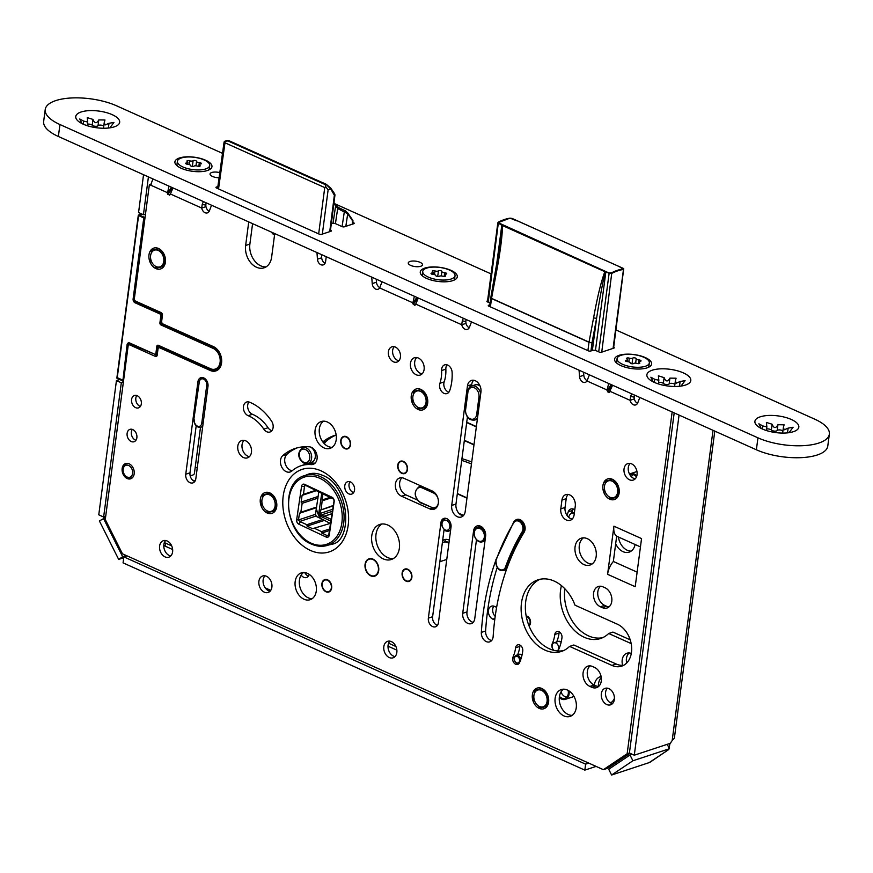 <?xml version="1.0" encoding="UTF-8"?>
<svg xmlns="http://www.w3.org/2000/svg" width="873" height="873" viewBox="0 0 873 873"><rect width="100%" height="100%" fill="white"/><g stroke="black" fill="none" stroke-linecap="round" stroke-linejoin="round"><path stroke-width="1.31" d="M608.699 383.487L607.051 389.991L587.005 380.988L588.38 377.398A10.858 6.209 -65.8 0 1 589.526 374.888M612.606 385.244L609.103 392.544L607.041 390.668L611.176 384.611M639.811 397.455L637.77 402.791A5.434 3.939 71.7 0 1 635.708 404.919A5.434 3.939 71.7 0 1 630.077 400.325L630.622 396.353A10.858 6.209 114.2 0 1 631.779 393.854M637.53 403.315A5.434 3.939 71.7 0 1 634.322 398.917L634.114 397.171L630.622 396.353M634.398 395.033L634.114 397.171M587.125 380.683A5.434 3.939 71.7 0 1 583.797 375.259L583.568 372.214M469.205 327.757A5.434 3.939 71.7 0 1 465.996 323.37L465.789 321.624L462.297 320.806L461.752 324.767L465.996 323.37M466.073 319.474L465.789 321.624M379.799 287.632A5.434 3.939 71.7 0 1 376.47 282.197L376.252 279.164M325.062 263.275A5.434 3.939 71.7 0 1 321.69 257.797L321.471 254.578M266.123 266.854A17.373 12.626 71.7 0 1 249.885 244.08L252.581 223.652M209.214 211.277A5.434 3.939 71.7 0 1 205.963 206.65L205.81 205.1L202.209 204.468L201.707 208.058L205.963 206.65M206.104 202.798L205.81 205.1M217.912 369.868A13.03 9.472 71.7 0 1 216.22 369.672M630.022 753.279L607.63 768.262L603.374 769.67L122.449 553.809L105.273 519.522L128.091 346.275A2.172 1.582 71.7 0 1 129.029 344.933A2.172 1.582 71.7 0 1 129.979 345.01L155.318 356.38A2.172 1.582 -108.3 0 0 156.267 356.457A2.172 1.582 -108.3 0 0 157.205 355.125L157.991 349.145A2.172 1.582 71.7 0 1 158.941 347.814A2.172 1.582 71.7 0 1 159.879 347.891L210.251 370.49A13.03 9.472 71.7 0 0 215.904 370.916A13.03 9.472 71.7 0 0 221.611 359.283A13.03 9.472 71.7 0 0 213.394 346.592L163.033 323.992A2.172 1.582 71.7 0 1 161.669 321.264L162.454 315.295A2.172 1.582 -108.3 0 0 161.09 312.578L135.741 301.196A2.172 1.582 71.7 0 1 134.377 298.479L149.381 184.563L150.996 185.294A10.858 6.209 -65.8 0 1 153.113 179.009M569.578 646.402L611.94 665.422A22.48 16.336 -108.3 0 0 621.696 666.154A22.48 16.336 -108.3 0 0 631.539 646.075A22.48 16.336 -108.3 0 0 617.364 624.195L575.001 605.175A37.681 27.379 -108.3 0 0 537.855 579.858A37.681 27.379 -108.3 0 0 523.669 624.217A37.681 27.379 -108.3 0 0 561.47 651.411A37.681 27.379 -108.3 0 0 569.578 646.402L573.823 644.994L616.196 664.015A22.48 16.336 -108.3 0 0 623.759 665.248M540.016 579.268A37.681 27.379 -108.3 0 0 527.914 622.809A37.681 27.379 -108.3 0 0 563.565 650.592M572.142 715.358A14.121 10.258 71.7 0 1 568.247 714.518A14.121 10.258 71.7 0 1 559.56 702.296A14.121 10.258 71.7 0 1 563.5 689.19M592.069 564.013A14.121 10.258 71.7 0 1 588.173 563.172A14.121 10.258 71.7 0 1 579.486 550.95A14.121 10.258 71.7 0 1 583.426 537.844M393.396 558.567A18.464 13.411 71.7 0 1 387.579 557.509A18.464 13.411 71.7 0 1 376.154 541.042A18.464 13.411 71.7 0 1 381.981 523.996M598.551 686.527A10.858 7.89 71.7 0 1 596.106 685.894L594.153 685.021A10.858 7.89 71.7 0 1 587.551 675.975A10.858 7.89 71.7 0 1 590.072 665.881M609.038 606.866A10.858 7.89 71.7 0 1 606.593 606.244L604.64 605.36A10.858 7.89 71.7 0 1 598.038 596.314A10.858 7.89 71.7 0 1 600.559 586.22M332.1 447.325A14.121 10.258 71.7 0 1 328.204 446.485A14.121 10.258 71.7 0 1 319.529 434.263A14.121 10.258 71.7 0 1 323.468 421.168M312.174 598.682A14.121 10.258 71.7 0 1 308.278 597.841A14.121 10.258 71.7 0 1 299.603 585.608A14.121 10.258 71.7 0 1 303.542 572.513M426.111 406.938L422.379 407.746M275.17 510.443L271.438 511.251M163.84 266.014L160.108 266.822M617.626 496.737L613.959 497.523M547.065 705.93L543.399 706.715M194.788 481.47A6.733 4.889 71.7 0 1 189.998 472.828L196.174 425.959M473.188 622.362A8.032 5.838 71.7 0 1 466.979 611.908L462.723 613.315L473.581 530.871A8.032 5.838 71.7 0 1 477.073 525.939A8.032 5.838 71.7 0 1 483.293 528.351A8.032 5.838 71.7 0 1 485.606 536.262L474.748 618.706A8.032 5.838 71.7 0 1 471.256 623.638A8.032 5.838 71.7 0 1 465.047 621.227A8.032 5.838 71.7 0 1 462.723 613.315M476.483 539.7L466.979 611.908M478.557 527.041A8.032 5.838 71.7 0 1 479.386 525.819M491.63 640.564A7.813 5.685 71.7 0 1 485.595 630.993A258.866 188.088 71.7 0 1 497.184 567.505M417.141 499.902L405.814 494.827A9.778 7.104 71.7 0 1 399.91 486.839A9.778 7.104 71.7 0 1 401.962 477.76M463.236 515.812A9.014 6.548 71.7 0 1 455.968 504.048L467.404 417.185M471.496 386.062L471.704 384.556A9.014 6.548 71.7 0 1 473.657 380.246M437.406 625.384A6.733 4.889 71.7 0 1 432.615 616.731L444.051 529.846M422.096 373.851A9.123 6.624 71.7 0 1 420.437 373.36A9.123 6.624 71.7 0 1 414.937 366.016A9.123 6.624 71.7 0 1 416.716 357.548M447.031 364.838A6.951 5.052 71.7 0 0 445.852 369.148A32.137 23.353 71.7 0 1 444.171 381.916L439.916 383.312A32.137 23.353 71.7 0 0 441.596 370.556A6.951 5.052 71.7 0 1 444.673 364.859A6.951 5.052 71.7 0 1 452.116 372.356A46.04 33.447 71.7 0 1 449.704 390.635A6.951 5.052 71.7 0 1 446.987 393.57A6.951 5.052 71.7 0 1 441.181 390.908A6.951 5.052 71.7 0 1 439.916 383.312M448.886 392.184A6.951 5.052 71.7 0 1 444.171 381.916M398.874 360.8A8.032 5.838 71.7 0 1 397.695 360.418A8.032 5.838 71.7 0 1 392.905 354.132A8.032 5.838 71.7 0 1 394.214 346.701M520.155 645.212A4.78 3.47 71.7 0 0 519.85 646.369A34.123 24.793 71.7 0 1 517.602 654.859M612.508 703.594A8.686 6.307 71.7 0 1 611.045 703.147A8.686 6.307 71.7 0 1 605.829 696.228A8.686 6.307 71.7 0 1 607.422 688.164M635.217 478.83A8.686 6.307 71.7 0 1 633.743 478.382A8.686 6.307 71.7 0 1 628.538 471.464A8.686 6.307 71.7 0 1 630.12 463.41M395 656.583A8.686 6.307 71.7 0 1 393.527 656.136A8.686 6.307 71.7 0 1 388.321 649.217A8.686 6.307 71.7 0 1 389.904 641.164M170.781 555.948A8.686 6.307 71.7 0 1 169.307 555.501A8.686 6.307 71.7 0 1 164.102 548.582A8.686 6.307 71.7 0 1 165.684 540.518M270.073 591.228A8.686 6.307 71.7 0 1 268.6 590.781A8.686 6.307 71.7 0 1 263.384 583.862A8.686 6.307 71.7 0 1 264.977 575.809M140.378 406.447A6.515 4.736 71.7 0 1 139.909 406.272A6.515 4.736 71.7 0 1 136.777 395.545M135.915 440.298A6.515 4.736 71.7 0 1 135.457 440.123A6.515 4.736 71.7 0 1 132.314 429.396M568.116 494.445A8.905 6.471 71.7 0 0 566.206 498.679L565.049 507.442L560.793 508.85L561.95 500.087A8.905 6.471 71.7 0 1 565.824 494.62A8.905 6.471 71.7 0 1 572.71 497.294A8.905 6.471 71.7 0 1 575.274 506.067L574.118 514.83A8.905 6.471 71.7 0 1 570.255 520.297A8.905 6.471 71.7 0 1 563.358 517.624A8.905 6.471 71.7 0 1 560.793 508.85M572.208 519.075A8.905 6.471 71.7 0 1 565.049 507.442M292.171 470.754A9.123 6.624 71.7 0 1 285.242 463.792A9.123 6.624 71.7 0 1 286.999 454.244A65.464 47.557 71.7 0 1 297.322 447.827M286.999 454.244L282.743 455.641A9.123 6.624 71.7 0 0 281.543 466.651A9.123 6.624 71.7 0 0 290.196 471.966A9.123 6.624 71.7 0 0 291.931 470.962A47.218 34.309 71.7 0 1 300.901 465.789L305.146 464.381A47.218 34.309 71.7 0 1 315.055 463.181M353.587 492.656A6.515 4.736 71.7 0 1 353.129 492.47A6.515 4.736 71.7 0 1 349.986 481.754M249.449 456.644A9.123 6.624 71.7 0 1 247.779 456.153A9.123 6.624 71.7 0 1 242.29 448.809A9.123 6.624 71.7 0 1 244.058 440.341M271.874 430.662A7.279 5.282 71.7 0 1 268.066 427.737A36.164 26.277 71.7 0 0 252.428 414.282A7.279 5.282 71.7 0 1 247.997 408.782A7.279 5.282 71.7 0 1 248.958 401.984M305.681 475.272A36.917 26.823 71.7 0 1 308.376 474.159C312.632 472.719 317.346 473.111 322.519 475.338C350.051 484.831 353.129 542.002 331.522 544.283A36.917 26.823 71.7 0 1 328.695 544.981M637.126 572.142L613.348 561.47A15.201 8.697 114.2 0 0 607.586 574.314L613.926 526.19A15.201 8.697 114.2 0 0 616.665 536.229L613.348 561.47M640.455 546.902L616.665 536.229M607.051 389.991L607.041 390.668M610.074 391.126L609.103 392.544L609.856 391.933M672.155 411.969L627.152 753.759L603.374 769.67M169.035 186.156L167.387 193.326L171.523 187.269M170.41 193.784L169.438 195.203L167.387 193.326M169.438 195.203L170.191 194.592L169.438 195.203M172.941 187.913L170.191 194.592M211.528 205.231L209.465 210.731A5.434 3.939 71.7 0 1 207.392 212.892A5.434 3.939 71.7 0 1 201.707 208.058L170.355 193.981M274.733 233.593L271.634 257.153A17.373 12.626 71.7 0 1 264.083 267.815A17.373 12.626 71.7 0 1 250.638 262.609A17.373 12.626 71.7 0 1 245.64 245.488L248.74 221.928M326.24 256.717L325.596 261.551A5.434 3.939 71.7 0 1 323.239 264.89A5.434 3.939 71.7 0 1 317.445 259.194L316.975 252.559M382.21 281.837A10.858 6.209 -65.8 0 0 381.054 284.336L379.679 287.937A5.434 3.939 71.7 0 1 378.02 289.258A5.434 3.939 71.7 0 1 372.225 283.605L371.745 277.134M414.369 296.274L412.722 303.444L416.858 297.387M415.755 303.902L414.784 305.321L412.722 303.444M414.784 305.321L415.537 304.71L414.784 305.321M418.287 298.031L415.537 304.71M471.485 321.908L469.445 327.244A5.434 3.939 71.7 0 1 467.382 329.372A5.434 3.939 71.7 0 1 461.752 324.767L415.701 304.099M587.005 380.988A5.434 3.939 71.7 0 1 585.346 382.319A5.434 3.939 71.7 0 1 579.541 376.656L579.061 370.196M563.991 715.925A14.121 10.258 71.7 0 1 555.097 702.187A14.121 10.258 71.7 0 1 561.274 689.572A14.121 10.258 71.7 0 1 567.406 690.03A14.121 10.258 71.7 0 1 576.3 703.769A14.121 10.258 71.7 0 1 570.124 716.384A14.121 10.258 71.7 0 1 563.991 715.925M583.917 564.569A14.121 10.258 71.7 0 1 575.023 550.83A14.121 10.258 71.7 0 1 581.2 538.226A14.121 10.258 71.7 0 1 587.322 538.685A14.121 10.258 71.7 0 1 596.226 552.423A14.121 10.258 71.7 0 1 590.05 565.038A14.121 10.258 71.7 0 1 583.917 564.569M383.334 558.906A18.464 13.411 71.7 0 1 371.702 540.944A18.464 13.411 71.7 0 1 379.777 524.455A18.464 13.411 71.7 0 1 387.787 525.055A18.464 13.411 71.7 0 1 399.43 543.017A18.464 13.411 71.7 0 1 391.344 559.506A18.464 13.411 71.7 0 1 383.334 558.906M589.908 686.429A10.858 7.89 71.7 0 1 583.055 675.855A10.858 7.89 71.7 0 1 587.813 666.154A10.858 7.89 71.7 0 1 592.527 666.514L594.469 667.387A10.858 7.89 71.7 0 1 601.322 677.95A10.858 7.89 71.7 0 1 596.565 687.651A10.858 7.89 71.7 0 1 591.85 687.302L589.908 686.429L594.153 685.021M600.395 606.768A10.858 7.89 71.7 0 1 593.542 596.194A10.858 7.89 71.7 0 1 598.3 586.503A10.858 7.89 71.7 0 1 603.014 586.852L604.956 587.725A10.858 7.89 71.7 0 1 611.809 598.3A10.858 7.89 71.7 0 1 607.051 608.001A10.858 7.89 71.7 0 1 602.337 607.641L600.395 606.768L604.64 605.36M323.959 447.893A14.121 10.258 71.7 0 1 315.055 434.154A14.121 10.258 71.7 0 1 321.231 421.539A14.121 10.258 71.7 0 1 327.364 422.008A14.121 10.258 71.7 0 1 336.258 435.747A14.121 10.258 71.7 0 1 330.081 448.351A14.121 10.258 71.7 0 1 323.959 447.893M304.033 599.238A14.121 10.258 71.7 0 1 295.129 585.499A14.121 10.258 71.7 0 1 301.305 572.895A14.121 10.258 71.7 0 1 307.438 573.354A14.121 10.258 71.7 0 1 316.332 587.092A14.121 10.258 71.7 0 1 310.155 599.696A14.121 10.258 71.7 0 1 304.033 599.238M197.92 381.828A6.733 4.889 71.7 0 1 200.845 377.693A6.733 4.889 71.7 0 1 206.05 379.722A6.733 4.889 71.7 0 1 207.992 386.346L195.825 478.753A6.733 4.889 71.7 0 1 192.9 482.889A6.733 4.889 71.7 0 1 187.695 480.87A6.733 4.889 71.7 0 1 185.753 474.235L197.92 381.828L198.826 381.523M406.207 581.2A6.515 4.736 71.7 0 1 402.104 574.86A6.515 4.736 71.7 0 1 404.952 569.032A6.515 4.736 71.7 0 1 407.778 569.251A6.515 4.736 71.7 0 1 411.892 575.591A6.515 4.736 71.7 0 1 409.044 581.407A6.515 4.736 71.7 0 1 406.207 581.2M370.785 575.842A9.123 6.624 71.7 0 1 365.034 566.959A9.123 6.624 71.7 0 1 369.017 558.818A9.123 6.624 71.7 0 1 372.978 559.113A9.123 6.624 71.7 0 1 378.729 567.996A9.123 6.624 71.7 0 1 374.735 576.136A9.123 6.624 71.7 0 1 370.785 575.842M326.011 591.785A6.515 4.736 71.7 0 1 321.897 585.434A6.515 4.736 71.7 0 1 324.745 579.617A6.515 4.736 71.7 0 1 327.582 579.836A6.515 4.736 71.7 0 1 331.685 586.176A6.515 4.736 71.7 0 1 328.837 591.992A6.515 4.736 71.7 0 1 326.011 591.785M344.857 448.624A6.515 4.736 71.7 0 1 340.743 442.284A6.515 4.736 71.7 0 1 343.602 436.467A6.515 4.736 71.7 0 1 346.428 436.675A6.515 4.736 71.7 0 1 350.531 443.015A6.515 4.736 71.7 0 1 347.683 448.842A6.515 4.736 71.7 0 1 344.857 448.624M129.139 463.792A8.032 5.838 71.7 0 1 134.202 471.616A8.032 5.838 71.7 0 1 130.688 478.797A8.032 5.838 71.7 0 1 127.196 478.535A8.032 5.838 71.7 0 1 122.133 470.711A8.032 5.838 71.7 0 1 125.647 463.53A8.032 5.838 71.7 0 1 129.139 463.792M514.994 520.592A7.813 5.685 71.7 0 1 516.761 519.457A7.813 5.685 71.7 0 1 523.735 523.156A7.813 5.685 71.7 0 1 524.116 532.279A243.229 176.728 71.7 0 0 493.158 636.493A7.813 5.685 71.7 0 1 489.698 641.862A7.813 5.685 71.7 0 1 481.339 632.401A258.866 188.088 71.7 0 1 495.591 560.979M401.569 496.224A9.778 7.104 71.7 0 1 395.404 486.708A9.778 7.104 71.7 0 1 399.681 477.978A9.778 7.104 71.7 0 1 403.926 478.306L432.2 490.986A9.778 7.104 71.7 0 1 438.355 500.502A9.778 7.104 71.7 0 1 434.077 509.232A9.778 7.104 71.7 0 1 429.832 508.915L401.569 496.224L405.814 494.827M480.936 392.01L465.2 511.502A9.014 6.548 71.7 0 1 461.282 517.034A9.014 6.548 71.7 0 1 454.32 514.328A9.014 6.548 71.7 0 1 451.712 505.445L467.448 385.964A9.014 6.548 71.7 0 1 471.365 380.432A9.014 6.548 71.7 0 1 478.339 383.138A9.014 6.548 71.7 0 1 480.936 392.01M440.952 522.545A6.733 4.889 71.7 0 1 443.877 518.42A6.733 4.889 71.7 0 1 449.082 520.439A6.733 4.889 71.7 0 1 451.025 527.074L438.442 622.656A6.733 4.889 71.7 0 1 435.507 626.792A6.733 4.889 71.7 0 1 430.302 624.773A6.733 4.889 71.7 0 1 428.359 618.139L440.952 522.545L441.727 522.294M418.385 358.039A9.123 6.624 71.7 0 1 424.136 366.911A9.123 6.624 71.7 0 1 420.142 375.063A9.123 6.624 71.7 0 1 416.181 374.757A9.123 6.624 71.7 0 1 410.43 365.885A9.123 6.624 71.7 0 1 414.424 357.734A9.123 6.624 71.7 0 1 418.385 358.039M395.393 347.083A8.032 5.838 71.7 0 1 400.456 354.907A8.032 5.838 71.7 0 1 396.942 362.077A8.032 5.838 71.7 0 1 393.45 361.815A8.032 5.838 71.7 0 1 388.387 354.001A8.032 5.838 71.7 0 1 391.901 346.821A8.032 5.838 71.7 0 1 395.393 347.083M515.605 647.777A34.123 24.793 71.7 0 1 513.029 656.976A4.78 3.47 71.7 0 0 513.63 662.389A4.78 3.47 71.7 0 0 517.744 664.408A4.78 3.47 71.7 0 0 519.468 662.771A43.672 31.734 71.7 0 0 522.752 650.985A4.78 3.47 71.7 0 0 521.377 646.271A4.78 3.47 71.7 0 0 517.678 644.841A4.78 3.47 71.7 0 0 515.605 647.777L519.85 646.369M132.783 429.581A6.515 4.736 71.7 0 1 136.886 435.922A6.515 4.736 71.7 0 1 134.038 441.738A6.515 4.736 71.7 0 1 131.201 441.52A6.515 4.736 71.7 0 1 127.098 435.18A6.515 4.736 71.7 0 1 129.946 429.363A6.515 4.736 71.7 0 1 132.783 429.581M137.236 395.72A6.515 4.736 71.7 0 1 141.339 402.06A6.515 4.736 71.7 0 1 138.491 407.887A6.515 4.736 71.7 0 1 135.664 407.669A6.515 4.736 71.7 0 1 131.561 401.329A6.515 4.736 71.7 0 1 134.409 395.513A6.515 4.736 71.7 0 1 137.236 395.72M266.451 576.256A8.686 6.307 71.7 0 1 271.918 584.714A8.686 6.307 71.7 0 1 268.12 592.472A8.686 6.307 71.7 0 1 264.344 592.189A8.686 6.307 71.7 0 1 258.877 583.731A8.686 6.307 71.7 0 1 262.675 575.973A8.686 6.307 71.7 0 1 266.451 576.256M167.158 540.965A8.686 6.307 71.7 0 1 172.636 549.423A8.686 6.307 71.7 0 1 168.827 557.181A8.686 6.307 71.7 0 1 165.062 556.898A8.686 6.307 71.7 0 1 159.584 548.44A8.686 6.307 71.7 0 1 163.382 540.682A8.686 6.307 71.7 0 1 167.158 540.965M391.377 641.611A8.686 6.307 71.7 0 1 396.855 650.069A8.686 6.307 71.7 0 1 393.046 657.827A8.686 6.307 71.7 0 1 389.282 657.544A8.686 6.307 71.7 0 1 383.804 649.086A8.686 6.307 71.7 0 1 387.601 641.328A8.686 6.307 71.7 0 1 391.377 641.611M631.594 463.858A8.686 6.307 71.7 0 1 637.072 472.315A8.686 6.307 71.7 0 1 633.263 480.074A8.686 6.307 71.7 0 1 629.498 479.79A8.686 6.307 71.7 0 1 624.02 471.333A8.686 6.307 71.7 0 1 627.818 463.574A8.686 6.307 71.7 0 1 631.594 463.858M608.885 688.622A8.686 6.307 71.7 0 1 614.363 697.069A8.686 6.307 71.7 0 1 610.565 704.827A8.686 6.307 71.7 0 1 606.79 704.544A8.686 6.307 71.7 0 1 601.311 696.097A8.686 6.307 71.7 0 1 605.12 688.339A8.686 6.307 71.7 0 1 608.885 688.622M300.901 465.789A47.218 34.309 71.7 0 1 311.126 464.6A9.123 6.624 71.7 0 0 313.101 464.381A9.123 6.624 71.7 0 0 316.899 454.953A9.123 6.624 71.7 0 0 309.369 446.823A65.464 47.557 71.7 0 0 295.172 448.46A65.464 47.557 71.7 0 0 282.743 455.641M350.444 481.929A6.515 4.736 71.7 0 1 354.558 488.269A6.515 4.736 71.7 0 1 351.699 494.085A6.515 4.736 71.7 0 1 348.873 493.878A6.515 4.736 71.7 0 1 344.77 487.538A6.515 4.736 71.7 0 1 347.618 481.721A6.515 4.736 71.7 0 1 350.444 481.929M612.355 479.266A10.858 7.89 71.7 0 1 619.175 492.863A10.858 7.89 71.7 0 1 609.736 499.181A10.858 7.89 71.7 0 1 602.927 485.574A10.858 7.89 71.7 0 1 612.355 479.266M541.795 688.459A10.858 7.89 71.7 0 1 548.615 702.056A10.858 7.89 71.7 0 1 539.176 708.374A10.858 7.89 71.7 0 1 532.366 694.766A10.858 7.89 71.7 0 1 541.795 688.459M420.797 389.38A10.967 7.966 71.7 0 1 427.672 403.119A10.967 7.966 71.7 0 1 418.145 409.492A10.967 7.966 71.7 0 1 411.27 395.753A10.967 7.966 71.7 0 1 420.797 389.38M269.844 492.896A10.967 7.966 71.7 0 1 276.73 506.635A10.967 7.966 71.7 0 1 267.203 513.008A10.967 7.966 71.7 0 1 260.318 499.269A10.967 7.966 71.7 0 1 269.844 492.896M158.515 248.467A10.967 7.966 71.7 0 1 165.401 262.206A10.967 7.966 71.7 0 1 155.863 268.578A10.967 7.966 71.7 0 1 148.988 254.84A10.967 7.966 71.7 0 1 158.515 248.467M245.728 440.832A9.123 6.624 71.7 0 1 251.479 449.715A9.123 6.624 71.7 0 1 247.485 457.856A9.123 6.624 71.7 0 1 243.523 457.561A9.123 6.624 71.7 0 1 237.772 448.678A9.123 6.624 71.7 0 1 241.766 440.538A9.123 6.624 71.7 0 1 245.728 440.832M248.183 415.69A7.279 5.282 71.7 0 1 243.436 408.64A7.279 5.282 71.7 0 1 246.612 402.038A7.279 5.282 71.7 0 1 249.613 402.202A50.71 36.841 71.7 0 1 271.536 421.07A7.279 5.282 71.7 0 1 269.953 432.015A7.279 5.282 71.7 0 1 263.821 429.145A36.164 26.277 71.7 0 0 248.183 415.69L252.428 414.282M403.402 461.402A6.515 4.736 71.7 0 1 407.505 467.742A6.515 4.736 71.7 0 1 404.657 473.559A6.515 4.736 71.7 0 1 401.82 473.352A6.515 4.736 71.7 0 1 397.717 467.011A6.515 4.736 71.7 0 1 400.565 461.195A6.515 4.736 71.7 0 1 403.402 461.402M613.926 526.19L641.546 538.586L635.206 586.711L607.586 574.314M610.02 391.322L630.077 400.325L634.322 398.917M679.063 415.079L634.289 755.2L629.411 753.006L627.152 753.759M151.236 183.952L149.381 184.563M203.485 201.619A10.858 6.209 114.2 0 0 202.209 204.468M463.443 318.296A10.858 6.209 114.2 0 0 462.297 320.806M605.295 483.566L604.913 481.198L612.464 479.408L618.728 487.396L617.44 497.163L609.889 498.952L609.027 496.77M605.404 492.317L603.625 490.964L604.454 488.858M614.014 497.588L609.889 498.952M604.782 490.582L603.625 490.964M534.734 692.747L534.352 690.379L541.904 688.601L548.168 696.578L546.88 706.355L539.328 708.145L538.466 705.951M534.843 701.51L533.065 700.157L533.894 698.051M543.453 706.781L539.328 708.145M534.221 699.775L533.065 700.157M413.78 393.658L413.409 391.388L420.961 389.598L427.224 397.586L425.937 407.364L418.385 409.142L417.578 407.058M413.769 402.409L412.121 401.165L412.896 399.212M422.434 407.811L418.385 409.142M413.213 400.805L412.121 401.165M262.838 497.163L262.467 494.893L270.019 493.103L276.272 501.091L274.984 510.869L267.444 512.658L266.625 510.563M262.817 505.914L261.18 504.67L261.955 502.717M271.492 511.316L267.444 512.658M262.26 504.31L261.18 504.67M151.498 252.733L151.127 250.464L158.679 248.674L164.942 256.662L163.655 266.44L156.103 268.229L155.296 266.134M151.487 261.485L149.85 260.241L150.614 258.288M160.152 266.887L156.103 268.229M150.931 259.881L149.85 260.241M370.829 575.438A8.686 6.307 -108.3 0 0 374.604 575.722A8.686 6.307 -108.3 0 0 378.402 567.963A8.686 6.307 -108.3 0 0 372.935 559.506A8.686 6.307 -108.3 0 0 369.159 559.222A8.686 6.307 -108.3 0 0 365.351 566.981A8.686 6.307 -108.3 0 0 370.829 575.438M406.261 580.796A6.078 4.42 -108.3 0 0 408.902 580.992A6.078 4.42 -108.3 0 0 411.565 575.569A6.078 4.42 -108.3 0 0 407.735 569.643A6.078 4.42 -108.3 0 0 405.094 569.447A6.078 4.42 -108.3 0 0 402.431 574.881A6.078 4.42 -108.3 0 0 406.261 580.796M326.055 591.414A6.078 4.42 -108.3 0 0 328.695 591.61A6.078 4.42 -108.3 0 0 331.358 586.176A6.078 4.42 -108.3 0 0 327.528 580.261A6.078 4.42 -108.3 0 0 324.887 580.054A6.078 4.42 -108.3 0 0 322.224 585.488A6.078 4.42 -108.3 0 0 326.055 591.414M344.9 448.231A6.078 4.42 -108.3 0 0 347.541 448.427A6.078 4.42 -108.3 0 0 350.204 442.993A6.078 4.42 -108.3 0 0 346.374 437.078A6.078 4.42 -108.3 0 0 343.733 436.871A6.078 4.42 -108.3 0 0 341.07 442.305A6.078 4.42 -108.3 0 0 344.9 448.231M448.875 543.388A8.686 6.307 -108.3 0 0 447.358 542.471A8.686 6.307 -108.3 0 0 443.593 542.188L442.371 542.591M407.156 469.423A6.078 4.42 71.7 0 1 404.515 473.155A6.078 4.42 71.7 0 1 399.812 471.322A6.078 4.42 71.7 0 1 398.066 465.331A6.078 4.42 71.7 0 1 400.707 461.599A6.078 4.42 71.7 0 1 405.41 463.432A6.078 4.42 71.7 0 1 407.156 469.423M420.535 391.377A8.795 6.395 71.7 0 1 426.079 399.932A8.795 6.395 71.7 0 1 422.226 407.789A8.795 6.395 71.7 0 1 418.407 407.505A8.795 6.395 71.7 0 1 412.864 398.939A8.795 6.395 71.7 0 1 416.716 391.082A8.795 6.395 71.7 0 1 420.535 391.377M416.716 391.082L420.961 389.685A8.795 6.395 71.7 0 1 421.048 389.664M609.987 497.283A8.795 6.395 -108.3 0 0 613.806 497.577A8.795 6.395 -108.3 0 0 617.658 489.72A8.795 6.395 -108.3 0 0 612.104 481.154A8.795 6.395 -108.3 0 0 608.285 480.87A8.795 6.395 -108.3 0 0 604.443 488.727A8.795 6.395 -108.3 0 0 609.987 497.283M612.551 479.463A8.795 6.395 -108.3 0 0 612.54 479.463L608.285 480.87M629.509 474.094A8.686 6.307 71.7 0 1 630.426 473.679A8.686 6.307 71.7 0 1 634.202 473.963A8.686 6.307 -108.3 0 1 636.81 475.905M630.044 475.021A7.606 5.522 71.7 0 1 634.071 474.956A7.606 5.522 71.7 0 1 636.504 476.822M539.427 706.475A8.795 6.395 -108.3 0 0 543.246 706.759A8.795 6.395 -108.3 0 0 547.098 698.913A8.795 6.395 -108.3 0 0 541.544 690.347A8.795 6.395 -108.3 0 0 537.724 690.063A8.795 6.395 -108.3 0 0 533.883 697.92A8.795 6.395 -108.3 0 0 539.427 706.475M541.991 688.655A8.795 6.395 -108.3 0 0 541.98 688.655L537.724 690.063M569.021 690.925A8.686 6.307 -108.3 0 1 565.311 699.36A8.686 6.307 -108.3 0 1 561.546 699.077A8.686 6.307 71.7 0 1 559.309 697.538M568.116 690.379A7.606 5.522 71.7 0 1 561.677 698.084A7.606 5.522 71.7 0 1 559.44 696.447M267.465 511.011A8.795 6.395 -108.3 0 0 271.285 511.305A8.795 6.395 -108.3 0 0 275.137 503.448A8.795 6.395 -108.3 0 0 269.582 494.882A8.795 6.395 -108.3 0 0 265.763 494.598A8.795 6.395 -108.3 0 0 261.922 502.455A8.795 6.395 -108.3 0 0 267.465 511.011M270.095 493.169A8.795 6.395 -108.3 0 0 270.019 493.19L265.763 494.598M156.125 266.581A8.795 6.395 -108.3 0 0 159.945 266.865A8.795 6.395 -108.3 0 0 163.797 259.019A8.795 6.395 -108.3 0 0 158.253 250.453A8.795 6.395 -108.3 0 0 154.434 250.169A8.795 6.395 -108.3 0 0 150.582 258.026A8.795 6.395 -108.3 0 0 156.125 266.581M158.766 248.74A8.795 6.395 -108.3 0 0 158.69 248.761L154.434 250.169M45.221 109.518L43.65 121.467A43.432 16.511 7.5 0 0 58.371 136.483L756.378 449.781A43.432 16.511 7.5 0 0 801.578 457.627A43.432 16.511 7.5 0 0 827.779 446.092L829.35 434.143A43.432 16.511 -172.5 0 1 803.149 445.677A43.432 16.511 -172.5 0 1 757.95 437.831L59.942 124.533A43.432 16.511 -172.5 0 1 45.221 109.518A43.432 16.511 -172.5 0 1 71.422 97.972A43.432 16.511 -172.5 0 1 116.622 105.829L222.506 153.353M104.083 128.255A3.099 1.179 -172.5 0 1 103.592 127.48L104.225 122.624L105.109 124.97L108.994 123.289L108.361 128.036M103.767 126.127A3.099 1.179 7.5 0 0 100.69 125.112A3.099 1.179 7.5 0 0 98.027 125.701A3.099 1.179 -172.5 0 1 95.255 126.279A3.099 1.179 -172.5 0 1 92.2 125.199A3.099 1.179 7.5 0 0 87.42 124.184M783.245 433.084A3.099 1.179 -172.5 0 1 782.743 432.31L783.387 427.464L784.26 429.8L788.144 428.119L787.522 432.866M782.917 430.956A3.099 1.179 7.5 0 0 779.851 429.942A3.099 1.179 7.5 0 0 777.177 430.531A3.099 1.179 -172.5 0 1 774.406 431.109A3.099 1.179 -172.5 0 1 771.35 430.029A3.099 1.179 7.5 0 0 766.581 429.014M675.222 386.477A3.099 1.179 -172.5 0 1 674.72 385.713L675.364 380.857L676.248 383.192L680.122 381.512L679.5 386.259M674.905 384.349A3.099 1.179 7.5 0 0 671.828 383.334A3.099 1.179 7.5 0 0 669.155 383.924A3.099 1.179 -172.5 0 1 666.394 384.502A3.099 1.179 -172.5 0 1 663.338 383.422A3.099 1.179 7.5 0 0 658.558 382.407M829.35 434.143A43.432 16.511 -172.5 0 0 814.629 419.116L615.967 329.95M491.106 273.915L334.861 203.78M217.857 186.571L216.351 187.062A1.735 0.666 7.5 0 0 215.926 187.422A1.735 0.666 7.5 0 0 216.515 188.022L319.202 234.117A1.735 0.666 7.5 0 0 321.635 234.324L330.987 231.236A1.735 0.666 7.5 0 0 331.413 230.876A1.735 0.666 7.5 0 0 330.823 230.276L330.496 230.134M331.314 223.663L332.024 223.423A2.608 0.993 7.5 0 1 335.679 223.739L342.009 226.587A1.735 0.666 7.5 0 0 344.442 226.794L353.794 223.706A1.735 0.666 7.5 0 0 354.22 223.346A1.735 0.666 7.5 0 0 353.63 222.746L353.194 222.55M487.56 300.858L487.287 300.945A1.735 0.666 7.5 0 0 486.861 301.305A1.735 0.666 7.5 0 0 487.45 301.905L490.08 303.084M489.851 304.852L488.705 305.223A1.735 0.666 7.5 0 0 488.28 305.583A1.735 0.666 7.5 0 0 488.869 306.183L588.304 350.815A1.735 0.666 7.5 0 0 590.737 351.022L592.581 350.411A2.608 0.993 7.5 0 1 596.226 350.728L599.074 352.005A1.735 0.666 7.5 0 0 601.508 352.212L613.839 348.141A1.735 0.666 7.5 0 0 614.254 347.792A1.735 0.666 7.5 0 0 613.697 347.203M83.251 124.184A22.152 8.424 7.5 0 0 117.277 125.483A22.152 8.424 7.5 0 0 112.159 114.647A22.152 8.424 7.5 0 0 85.052 111.057A22.152 8.424 7.5 0 0 77.239 120.212A22.152 8.424 7.5 0 0 83.251 124.184L83.644 121.107L87.704 122.034L87.245 117.615L92.964 119.405C94.71 123.628 96.652 123.791 98.791 119.907L98.027 125.701M762.413 429.014A22.152 8.424 7.5 0 0 796.427 430.313A22.152 8.424 7.5 0 0 791.32 419.476A22.152 8.424 7.5 0 0 764.202 415.886A22.152 8.424 7.5 0 0 756.389 425.042A22.152 8.424 7.5 0 0 762.413 429.014L762.795 425.937L766.865 426.864L766.396 422.445L772.114 424.234C773.86 428.457 775.802 428.621 777.941 424.736L777.177 430.531M219.09 177.765A7.17 2.728 -172.5 0 1 212.477 176.444A7.17 2.728 -172.5 0 1 210.044 174.196A7.17 2.728 -172.5 0 1 219.8 172.647M420.055 262.326A7.17 2.728 -172.5 0 1 422.434 265.021A7.17 2.728 -172.5 0 1 417.894 266.723A7.17 2.728 -172.5 0 1 410.703 265.414A7.17 2.728 -172.5 0 1 408.269 263.166A7.17 2.728 -172.5 0 1 412.329 261.049A7.17 2.728 -172.5 0 1 420.055 262.326M205.624 160.228A18.682 7.104 -172.5 0 1 209.935 169.373A18.682 7.104 -172.5 0 1 181.246 168.282A18.682 7.104 -172.5 0 1 176.171 164.932A18.682 7.104 -172.5 0 1 182.763 157.205A18.682 7.104 -172.5 0 1 205.624 160.228M450.959 270.346A18.682 7.104 -172.5 0 1 455.28 279.491A18.682 7.104 -172.5 0 1 426.591 278.4A18.682 7.104 -172.5 0 1 421.517 275.05A18.682 7.104 -172.5 0 1 428.097 267.324A18.682 7.104 -172.5 0 1 450.959 270.346M645.289 357.57A18.682 7.104 -172.5 0 1 649.599 366.715A18.682 7.104 -172.5 0 1 620.91 365.612A18.682 7.104 -172.5 0 1 615.836 362.262A18.682 7.104 -172.5 0 1 622.427 354.547A18.682 7.104 -172.5 0 1 645.289 357.57M654.39 382.407A22.152 8.424 7.5 0 0 688.415 383.705A22.152 8.424 7.5 0 0 683.297 372.869A22.152 8.424 7.5 0 0 656.18 369.279A22.152 8.424 7.5 0 0 648.377 378.435A22.152 8.424 7.5 0 0 654.39 382.407M114.658 126.727L113.959 126.956M108.994 123.289L113.948 122.427L109.889 127.851M98.791 119.907L104.956 119.994L104.225 122.624M83.644 121.107L79.727 118.979L82.029 123.606M793.808 431.557L793.11 431.786M788.144 428.119L793.11 427.257L789.039 432.681M777.941 424.736L784.107 424.824L783.387 427.464M762.795 425.937L758.877 423.809L761.191 428.436M685.796 384.949L685.098 385.179M680.122 381.512L685.087 380.65L681.027 386.073M653.168 381.828L650.865 377.201L654.772 379.329L658.842 380.257L658.384 375.837L664.102 377.627C665.848 381.85 667.79 382.014 669.918 378.129L676.095 378.216L675.364 380.857M326.382 184.378L227.264 140.4L326.251 184.268L330.616 188.033A0.873 0.666 -34.4 0 1 330.769 189.005L325.989 184.258L330.834 188.219L334.534 193.631A0.873 0.666 -34.4 0 0 334.315 193.446M353.019 223.957L352.867 220.4L347.781 212.979A0.873 0.666 -34.4 0 0 347.563 212.794L345.392 210.884L338.757 207.698L335.494 204.839A0.873 0.666 -34.4 0 1 335.712 205.024L333.999 202.525M352.343 221.415L352.43 224.154M322.344 234.084L328.117 189.877L325.913 186.931L324.734 187.575L224.983 142.801L224.426 141.382L227.264 140.4M217.584 188.503L224.099 141.939L228.824 140.64L325.989 184.258L325.116 184.541L325.913 186.931M334.01 194.646L330.769 189.005L328.117 189.877M335.418 223.63L337.698 208.527L335.647 205.799A0.873 0.666 -34.4 0 0 335.723 205.035L338.757 207.698M352.648 220.214A0.873 0.666 -34.4 0 1 352.801 221.175L347.716 213.754L337.698 208.527L338.637 207.588L345.392 210.884M271.536 232.163A7.17 5.205 -108.3 0 0 274.537 235.066M296.656 519.773L301.578 486.294A3.47 2.521 71.7 0 1 304.633 484.351L332.046 497.272A3.47 2.521 71.7 0 1 334.163 501.659L329.252 535.138A3.47 2.521 71.7 0 1 326.196 537.081L298.784 524.16A3.47 2.521 71.7 0 1 296.656 519.773L298.479 519.948L299.461 513.291L300.836 512.287L302.156 503.328L301.109 502.084L302.091 495.362L303.466 494.369L304.557 485.857L305.31 485.257L333.639 499.149L334.043 500.927L328.761 534.756L327.222 535.618L321.766 533.043L321.537 531.635L314.204 528.176L312.599 528.722L307.089 526.124L306.86 524.717L299.679 521.465L298.479 519.948L315.48 514.328L318.765 491.99M303.018 494.467L315.426 490.419M300.388 512.386L316.703 507.049M302.156 503.328L318.023 498.09M305.746 485.464L304.557 485.857L305.31 485.257L304.633 484.351M330.441 525.502L330.3 526.092M333.071 507.584L332.929 508.173M327.866 535.64L328.477 535.193M330.769 523.265L314.171 528.198M315.48 514.328L316.364 516.467L322.726 519.468L306.86 524.717M321.537 531.635L329.787 528.907M329.579 523.091L322.726 519.468M304.426 463.148A8.25 5.991 -108.3 0 0 308.005 463.421L311.683 462.199A8.25 5.991 -108.3 0 0 315.328 455.204A8.25 5.991 -108.3 0 0 310.679 447.096M331.063 521.257L320.446 516.259A2.608 1.899 71.7 0 1 318.841 512.964L321.777 493.027M333.322 505.86L320.5 510.083L321.209 509.461L322.923 493.561M332.024 513.64L323.577 516.434L324.483 516.205L320.762 515.135L319.965 513.488L320.5 510.083L333.388 505.445M322.486 500.753L331.227 497.872M332.013 513.717L324.483 516.205L331.325 519.435M127.12 477.029A6.297 4.572 -108.3 0 0 132.598 473.373A6.297 4.572 -108.3 0 0 128.637 465.484A6.297 4.572 -108.3 0 0 123.169 469.139A6.297 4.572 -108.3 0 0 127.12 477.029M129.226 463.836A7.606 5.522 -108.3 0 0 126.345 463.759A7.606 5.522 -108.3 0 0 123.028 470.547A7.606 5.522 -108.3 0 0 127.818 477.946A7.606 5.522 -108.3 0 0 131.114 478.197A7.606 5.522 -108.3 0 0 133.373 476.418M200.484 427.334L194.417 473.417A9.123 3.47 -172.5 0 1 192.202 475.283A9.123 3.47 -172.5 0 1 190.15 475.73M480.03 385.931A8.686 6.307 -108.3 0 0 474.988 384.917L471.584 386.03C470.121 385.921 468.757 387.787 467.491 391.639L465.189 409.153C465.866 417.032 469.052 420.666 474.726 420.055A8.686 6.307 -108.3 0 0 477.564 417.621M485.617 536.131A7.606 5.522 -108.3 0 0 477.476 527.401A7.606 5.522 -108.3 0 0 474.17 532.072A7.606 5.522 -108.3 0 0 476.363 539.558A7.606 5.522 -108.3 0 0 482.245 541.838A7.606 5.522 -108.3 0 0 485.355 538.15M484.329 537.07A6.733 4.889 -108.3 0 0 480.106 528.634A6.733 4.889 -108.3 0 0 474.257 532.552A6.733 4.889 -108.3 0 0 478.48 540.976A6.733 4.889 -108.3 0 0 484.329 537.07M592.352 350.488L596.608 318.176A2.172 0.687 -169.4 0 1 593.596 317.75C597.372 296.995 601.126 281.641 604.847 271.689L605.382 271.732C602.785 281.946 599.86 297.431 596.608 318.176L592.047 342.543A2.172 0.829 -172.5 0 1 589.002 342.281L491.521 298.522A2.172 1.244 -65.8 0 1 491.543 298.359L496.115 273.991C500.076 253.421 502.215 237.347 502.521 225.758L498.679 223.357L498.734 221.938A65.148 37.288 -65.8 0 1 510.138 218.163L516.62 220.782M590.945 350.957L592.047 342.543A2.172 0.687 -169.4 0 1 589.035 342.118A2.172 1.244 114.2 0 0 589.002 342.281L587.911 350.63M500.229 243.447L490.801 297.66A2.172 0.687 10.6 0 0 491.543 298.359L589.035 342.118L593.596 317.75M489.633 306.521L490.779 297.78A2.172 0.829 7.5 0 0 491.521 298.522L490.419 306.881M500.294 242.967L502.128 225.387L604.847 271.689L609.168 272.943L611.809 272.692A65.148 37.288 -65.8 0 1 623.224 268.928L619.535 266.789M511.785 218.348L512.68 218.741M511.764 218.337L623.158 268.327M605.371 271.47L609.038 273.26L612.126 273.216A64.722 37.037 -65.8 0 1 623.464 269.473L613.075 348.392M488.214 302.244L498.363 222.757L610.052 273.467M498.396 222.168L497.948 223.15L498.734 221.938M495.362 273.304A2.172 0.687 10.6 0 0 496.115 273.991M457.277 494.085A9.668 7.017 71.7 0 1 458.98 494.587L465.473 497.512A9.668 7.017 71.7 0 1 466.935 498.363M463.607 515.419A9.668 7.017 71.7 0 1 463.148 515.234L458.925 513.335M474.006 444.597L466.029 441.018A9.668 7.017 71.7 0 1 464.392 440.036M466.662 422.783A9.668 7.017 71.7 0 1 468.365 423.296L476.342 426.875M526.321 616.775A4.78 3.47 71.7 0 1 527.292 617.102A4.78 3.47 71.7 0 1 530.031 621.14A4.78 3.47 71.7 0 1 528.874 625.461M520.766 659.508A4.343 3.154 -108.3 0 0 518.224 655.558A4.343 3.154 -108.3 0 0 516.161 655.328L519.14 654.346A4.343 3.154 71.7 0 1 521.192 654.575A4.343 3.154 71.7 0 1 522.01 655.143M556.647 641.961A34.123 24.793 71.7 0 0 559.069 633.089L554.813 634.485A34.123 24.793 71.7 0 1 552.249 643.696A4.78 3.47 71.7 0 0 553.929 650.363A4.343 3.154 71.7 0 1 552.063 646.107A4.343 3.154 71.7 0 1 553.995 642.844A4.343 3.154 71.7 0 1 556.046 643.063A4.343 3.154 71.7 0 1 558.6 647.024A4.343 3.154 71.7 0 1 557.116 650.909M617.058 358.672A16.292 6.198 7.5 0 0 627.152 365.896A16.292 6.198 7.5 0 0 645.387 366.267A16.292 6.198 -172.5 0 0 649.348 362.917A16.292 6.198 -172.5 0 0 639.254 355.693A16.292 6.198 -172.5 0 0 621.019 355.322A16.292 6.198 7.5 0 0 617.058 358.672L616.665 361.662A16.292 6.198 7.5 0 0 617.015 363.343M649.348 362.917L648.955 365.907A16.292 6.198 -172.5 0 1 648.181 367.446M627.272 361.618L627.534 359.6A2.39 0.906 7.5 0 1 626.29 360.222A1.79 0.687 7.5 0 0 625.363 360.68A1.79 0.687 7.5 0 0 627.436 361.629A2.39 0.906 7.5 0 1 630.186 362.862A1.79 0.687 7.5 0 0 631.626 363.725A1.79 0.687 7.5 0 0 633.634 363.517A2.39 0.906 7.5 0 1 637.104 363.441A1.79 0.687 7.5 0 0 639.811 363.201A1.79 0.687 7.5 0 0 639.407 362.688L639.287 363.594M627.534 359.6A2.39 0.906 7.5 0 0 627 358.912A1.79 0.687 7.5 0 1 626.596 358.388A1.79 0.687 7.5 0 1 629.302 358.148A2.39 0.906 7.5 0 0 632.772 358.083A1.79 0.687 7.5 0 1 634.78 357.875A1.79 0.687 7.5 0 1 636.221 358.727A2.39 0.906 7.5 0 0 638.981 359.96A1.79 0.687 7.5 0 1 641.044 360.909A1.79 0.687 7.5 0 1 640.116 361.378A2.39 0.906 7.5 0 0 638.872 362A2.39 0.906 7.5 0 0 639.407 362.688M422.728 271.448A16.292 6.198 7.5 0 0 432.833 278.683A16.292 6.198 7.5 0 0 451.068 279.044A16.292 6.198 -172.5 0 0 455.029 275.704A16.292 6.198 -172.5 0 0 444.935 268.469A16.292 6.198 -172.5 0 0 426.701 268.109A16.292 6.198 7.5 0 0 422.728 271.448L422.336 274.438A16.292 6.198 7.5 0 0 422.696 276.13M455.029 275.704L454.637 278.694A16.292 6.198 -172.5 0 1 453.862 280.233M432.943 274.395L433.215 272.376A2.39 0.906 7.5 0 1 431.971 272.998A1.79 0.687 7.5 0 0 431.033 273.467A1.79 0.687 7.5 0 0 433.106 274.406A2.39 0.906 7.5 0 1 435.867 275.65A1.79 0.687 7.5 0 0 437.308 276.501A1.79 0.687 7.5 0 0 439.315 276.294A2.39 0.906 7.5 0 1 442.775 276.228A1.79 0.687 7.5 0 0 445.492 275.977A1.79 0.687 7.5 0 0 445.088 275.464L444.968 276.37M433.215 272.376A2.39 0.906 7.5 0 0 432.67 271.689A1.79 0.687 7.5 0 1 432.266 271.176A1.79 0.687 7.5 0 1 434.983 270.925A2.39 0.906 7.5 0 0 438.442 270.859A1.79 0.687 7.5 0 1 440.461 270.652A1.79 0.687 7.5 0 1 441.891 271.503A2.39 0.906 7.5 0 0 444.652 272.747A1.79 0.687 7.5 0 1 446.725 273.686A1.79 0.687 7.5 0 1 445.797 274.155A2.39 0.906 7.5 0 0 444.553 274.777A2.39 0.906 7.5 0 0 445.088 275.464M177.394 161.33A16.292 6.198 7.5 0 0 187.488 168.565A16.292 6.198 7.5 0 0 205.722 168.926A16.292 6.198 -172.5 0 0 209.695 165.586A16.292 6.198 -172.5 0 0 199.59 158.351A16.292 6.198 -172.5 0 0 181.355 157.991A16.292 6.198 7.5 0 0 177.394 161.33L177.001 164.32A16.292 6.198 7.5 0 0 177.35 166.012M209.695 165.586L209.302 168.576A16.292 6.198 -172.5 0 1 208.516 170.115M187.608 164.277L187.87 162.258A2.39 0.906 7.5 0 1 186.626 162.88A1.79 0.687 7.5 0 0 185.698 163.349A1.79 0.687 7.5 0 0 187.771 164.288A2.39 0.906 7.5 0 1 190.532 165.532A1.79 0.687 7.5 0 0 191.962 166.383A1.79 0.687 7.5 0 0 193.981 166.176A2.39 0.906 7.5 0 1 197.44 166.11A1.79 0.687 7.5 0 0 200.157 165.859A1.79 0.687 7.5 0 0 199.753 165.346L199.633 166.252M187.87 162.258A2.39 0.906 7.5 0 0 187.335 161.57A1.79 0.687 7.5 0 1 186.931 161.058A1.79 0.687 7.5 0 1 189.648 160.807A2.39 0.906 7.5 0 0 193.108 160.741A1.79 0.687 7.5 0 1 195.116 160.534A1.79 0.687 7.5 0 1 196.556 161.385A2.39 0.906 7.5 0 0 199.317 162.629A1.79 0.687 7.5 0 1 201.39 163.567A1.79 0.687 7.5 0 1 200.452 164.037A2.39 0.906 7.5 0 0 199.208 164.659A2.39 0.906 7.5 0 0 199.753 165.346M634.289 755.2L670.562 743.229A5.434 3.11 -65.8 0 1 672.155 740.675L674.371 738.111L714.791 431.109M674.196 412.885L629.411 753.006M561.437 585.597A37.681 27.379 -108.3 0 0 569.971 625.319A37.681 27.379 -108.3 0 0 600.58 638.501A37.681 27.379 -108.3 0 0 608.677 633.492L631.168 643.587M635.118 544.512A14.121 10.258 71.7 0 1 629.16 552.129A14.121 10.258 71.7 0 1 623.027 551.66A14.121 10.258 71.7 0 1 615.683 543.726M594.284 685.076A14.121 10.258 71.7 0 1 600.384 676.662A14.121 10.258 71.7 0 1 601.082 676.466M614.417 698.356A14.121 10.258 71.7 0 1 610.543 702.896M622.624 665.346A10.858 7.89 71.7 0 1 626.923 653.244A10.858 7.89 71.7 0 1 631.299 653.462M445.961 559.702A10.858 7.89 -108.3 0 0 446.419 559.92A10.858 7.89 -108.3 0 0 446.681 560.04M449.3 540.136A10.858 7.89 -108.3 0 0 449.038 540.005A10.858 7.89 -108.3 0 0 444.324 539.656A10.858 7.89 -108.3 0 0 442.644 540.54M309.217 574.347A6.515 4.736 71.7 0 1 306.543 577.5A6.515 4.736 71.7 0 1 303.717 577.282A6.515 4.736 71.7 0 1 301.163 575.089M466.739 422.248L476.385 426.581M473.974 444.903L464.327 440.57M457.354 493.54L465.025 496.988A9.985 7.257 71.7 0 1 466.957 498.199M463.432 515.616A9.985 7.257 71.7 0 1 462.614 515.31L459.504 513.913M494.718 619.983L492.83 619.143A6.951 5.052 71.7 0 1 488.444 612.377A6.951 5.052 71.7 0 1 491.488 606.168A6.951 5.052 71.7 0 1 494.511 606.397L496.628 607.346M554.813 634.485A4.78 3.47 71.7 0 1 556.898 631.561A4.78 3.47 71.7 0 1 560.586 632.99A4.78 3.47 71.7 0 1 561.961 637.694A43.672 31.734 71.7 0 1 558.676 649.49A4.78 3.47 71.7 0 1 557.389 650.942M526.157 615.891A5.434 3.939 71.7 0 1 527.117 616.185A5.434 3.939 71.7 0 1 530.446 620.812A5.434 3.939 71.7 0 1 529.027 625.854M574.805 509.668L573.856 509.243A6.842 4.965 71.7 0 0 570.887 509.014A6.842 4.965 71.7 0 0 568.225 511.862L566.992 515.386M322.803 441.924A65.464 47.557 71.7 0 1 334.283 435.551A65.464 47.557 71.7 0 1 336.17 434.994M631.179 551.103A14.121 10.258 71.7 0 1 627.272 550.263A14.121 10.258 71.7 0 1 618.433 537.026M598.365 686.516A14.121 10.258 71.7 0 1 601.268 677.492M611.253 702.449A14.121 10.258 71.7 0 1 609.66 702.329M626.65 663.044A10.858 7.89 71.7 0 1 629.182 652.971M308.431 576.06A6.515 4.736 71.7 0 1 307.973 575.885A6.515 4.736 71.7 0 1 304.753 572.579M495.198 616.403A6.951 5.052 71.7 0 1 493.845 606.146M608.677 633.492L612.933 632.085L630.219 639.844M564.82 588.729A37.681 27.379 -108.3 0 0 602.665 637.683M559.069 633.089A4.78 3.47 71.7 0 1 559.375 631.921M573.234 509.014A6.842 4.965 71.7 0 0 572.481 510.454L571.455 513.379M324.418 443.811A9.123 6.624 71.7 0 1 326.109 441.334A65.464 47.557 71.7 0 1 336.17 435.027M442.589 540.976A10.858 7.89 71.7 0 1 444.684 539.547M145.496 214.049L143.434 214.725L148.421 176.903M103.636 517.023L121.314 382.8L116.436 380.617L98.769 514.83L103.636 517.023L105.698 516.347M123.366 382.123L121.314 382.8M143.434 214.725L138.567 212.532L143.543 174.709M119.47 379.613L116.436 380.617M163.775 545.723A5.434 2.062 7.5 0 0 164.157 545.701C165.848 545.418 165.892 544.37 164.299 542.548M588.762 763.111L585.619 764.148L123.857 556.887L127.011 555.85M596.106 766.396L584.834 770.117L585.619 764.148M584.834 770.117L123.071 562.867L123.857 556.887M669.427 748.718L632.903 760.776L611.602 775.028L649.185 762.609A8.686 5.849 56.2 0 0 650.167 762.14L668.107 749.962A5.434 0.742 -26.6 0 1 669.427 748.718L667.223 744.331M611.602 775.028L608.71 769.255L630.011 755.003L632.227 754.272M670.017 743.403L668.696 749.743M632.903 760.776L630.011 755.003M123.748 557.727L118.663 559.407L99.391 520.93L105.535 517.547M126.29 555.534L122.657 556.734L103.396 518.256M118.663 559.407L122.657 556.734M561.001 691.962A7.17 5.205 -108.3 0 0 564.984 696.61A7.17 5.205 -108.3 0 0 566.872 697.036M633.067 474.617A7.17 5.205 -108.3 0 0 631.474 476.789M445.099 540.562L445.47 539.405M443.953 542.078A8.686 6.307 71.7 0 1 448.067 542.231A8.686 6.307 71.7 0 1 448.962 542.711A8.686 6.307 -108.3 0 0 443.953 542.078M123.573 380.519L117.102 377.594M123.551 380.715A0.873 0.633 71.7 0 1 122.853 381.021L127.076 344.759A3.045 2.204 -108.3 0 1 129.728 343.002L154.739 354.231A1.299 0.949 71.7 0 0 155.874 353.467L156.824 346.297A1.735 1.266 71.7 0 1 158.329 345.293L210.48 368.701A11.076 8.043 71.7 0 0 220.105 362.262A11.076 8.043 71.7 0 0 213.165 348.392L161.003 324.974A1.735 1.266 71.7 0 1 159.912 322.803L160.861 315.633A1.299 0.949 -108.3 0 0 160.043 313.996L135.02 302.767A3.045 2.204 71.7 0 1 133.111 298.959L143.729 218.305L145.093 217.093M144.918 218.425L138.447 215.5A0.873 0.633 -108.3 0 1 138.829 214.965L141.786 213.983M123.519 380.955L123.224 381.054A0.873 0.873 0 0 1 122.602 381.021L117.189 378.074L138.534 215.969L141.983 214.071M568.781 517.416A6.602 4.802 71.7 0 1 571.662 513.302A6.602 4.802 71.7 0 1 574.15 513.368A6.602 4.802 71.7 0 1 574.303 513.422M471.453 464A154.412 112.191 -108.3 0 0 461.719 460.398M461.937 458.674A154.412 112.191 71.7 0 1 471.715 462.003M310.45 550.448A43.432 31.559 71.7 0 1 283.201 496.039A43.432 31.559 71.7 0 1 320.937 470.798A43.432 31.559 71.7 0 1 348.196 525.208A43.432 31.559 71.7 0 1 310.45 550.448M167.387 192.649L150.996 185.294M412.733 302.767L379.679 287.937M616.196 664.015L611.94 665.422M596.106 685.894L591.85 687.302M606.593 606.244L602.337 607.641M189.998 472.828L185.753 474.235M607.564 391.846L612.202 385.058M131.758 344.42L129.979 345.01M156.976 355.835L155.318 356.38M161.658 347.301L159.879 347.891M212.248 369.836L210.251 370.49M167.9 194.515L172.538 187.728M249.885 244.08L245.64 245.488M321.69 257.797L317.445 259.194M376.47 282.197L372.225 283.605M413.245 304.633L417.872 297.846M583.797 375.259L579.541 376.656M474.53 530.555L473.581 530.871M485.595 630.993L481.339 632.401M432.288 508.108L429.832 508.915M471.704 384.556L467.448 385.964M455.968 504.048L451.712 505.445M432.615 616.731L428.359 618.139M445.852 369.148L441.596 370.556M514.721 656.431L513.029 656.976M566.206 498.679L561.95 500.087M314.826 463.388L311.126 464.6M268.066 427.737L263.821 429.145M58.371 136.483L59.942 124.533M756.378 449.781L757.95 437.831M330.823 230.276L330.681 231.334M353.63 222.746L353.489 223.804M216.351 187.062L216.242 187.881M487.287 300.945L487.178 301.752M488.705 305.223L488.596 306.041M92.964 119.405L92.2 125.199M772.114 424.234L771.35 430.029M669.918 378.129L669.155 383.924M664.102 377.627L663.338 383.422M654.772 379.329L654.368 382.396M194.286 419.848A4.998 3.634 -108.3 0 0 197.418 426.111A4.998 3.634 -108.3 0 0 201.761 423.209L206.737 385.375A4.998 3.634 -108.3 0 0 203.605 379.111A4.998 3.634 -108.3 0 0 199.273 382.014L193.85 419.4C194.221 425.042 196.556 427.65 200.845 427.224A6.297 4.572 -108.3 0 0 202.82 425.609M201.761 423.209L203.103 423.438M206.737 385.375L208.047 385.604M199.273 382.014L193.85 419.4M224.983 142.801L218.534 188.928M318.678 233.877L324.734 187.575M329.732 231.651L334.468 194.406A0.873 0.666 -34.4 0 0 334.545 193.631L334.97 194.919L330.321 231.454M347.792 212.99A0.873 0.666 -34.4 0 1 347.716 213.754L345.828 226.336M325.116 184.541L227.951 140.935M333.017 223.27L335.647 205.799L333.912 203.267M347.781 212.979L345.272 210.775L344.333 211.713L342.085 226.609M311.836 544.086A36.699 26.67 -108.3 0 0 327.768 545.287A36.699 26.67 -108.3 0 0 343.831 512.506A36.699 26.67 -108.3 0 0 320.697 476.778A36.699 26.67 -108.3 0 0 304.753 475.578C279.611 481.929 285.002 534.08 311.454 544.086C317.074 546.563 322.508 546.967 327.768 545.287L333.988 543.235M319.682 478.251A35.4 25.721 -108.3 0 0 288.93 498.832A35.4 25.721 -108.3 0 0 311.137 543.181A35.4 25.721 -108.3 0 0 341.9 522.6A35.4 25.721 -108.3 0 0 319.682 478.251M301.578 486.294L304.612 486.588M332.046 497.272L333.17 498.789M334.163 501.659L334.043 500.927M329.252 535.138L329.045 533.905M326.196 537.081L327.222 535.618M298.784 524.16L300.498 521.705M315.884 516.107L299.679 521.465M316.463 507.682L299.461 513.291M329.558 530.478L321.766 533.043M324.101 520.504L307.089 526.124M318.11 496.475L301.109 502.084M316.102 490.735L302.091 495.362M302.833 447.74C295.107 453.36 300.05 461.25 304.044 463.137L308.005 463.421A8.25 5.991 -108.3 0 0 311.617 456.044A8.25 5.991 -108.3 0 0 306.412 448.013A8.25 5.991 -108.3 0 0 302.833 447.74L305.997 446.703M303.728 462.232A6.951 5.052 -108.3 0 0 309.762 458.194A6.951 5.052 -108.3 0 0 305.408 449.486A6.951 5.052 -108.3 0 0 299.363 453.524A6.951 5.052 -108.3 0 0 303.728 462.232M320.064 513.084L318.841 512.964M321.122 515.277L320.446 516.259M332.668 509.297L319.965 513.488M316.31 508.686A29.213 21.225 -108.3 0 0 320.587 518.464M330.092 497.337L321.984 500.011M332.373 511.305L320.762 515.135M445.306 529.987A5.216 3.787 -108.3 0 0 449.835 526.954A5.216 3.787 -108.3 0 0 446.561 520.428A5.216 3.787 -108.3 0 0 442.033 523.462A5.216 3.787 -108.3 0 0 445.306 529.987M445.994 530.904A6.515 4.736 -108.3 0 0 448.82 531.111A6.515 4.736 -108.3 0 0 450.675 529.725M447.041 518.748A6.515 4.736 -108.3 0 0 444.739 518.737C440.156 521.738 440.45 525.786 445.623 530.893L450.566 530.544M480.696 393.832A8.686 6.307 -108.3 0 0 471.584 386.03M476.669 414.566L478.982 397.04A7.388 5.369 -108.3 0 0 474.345 387.798A7.388 5.369 -108.3 0 0 467.928 392.086L465.625 409.612A7.388 5.369 -108.3 0 0 470.263 418.854A7.388 5.369 -108.3 0 0 476.669 414.566L477.935 414.806M478.982 397.04L480.237 397.28M611.809 272.692L601.737 352.135M609.168 272.943L598.703 351.841M595.441 350.455L605.917 271.492M623.224 268.928L623.464 269.473M495.711 271.438L501.811 225.136L498.679 223.357M507.355 567.144L506.646 567.374A243.556 176.968 71.7 0 1 523.233 532.257A7.497 5.445 -108.3 0 0 522.829 523.516A7.497 5.445 -108.3 0 0 516.15 520.002A7.497 5.445 -108.3 0 0 513.771 521.978L496.17 559.266M524.346 531.886L522.119 531.843A6.624 4.812 -108.3 0 0 520.712 522.698A6.624 4.812 -108.3 0 0 513.761 522.763L513.575 522.13L516.15 520.002L518.398 519.26M513.761 522.763A257.677 187.215 -108.3 0 0 496.202 559.92L495.951 559.44C496.017 567.646 498.614 571.313 503.754 570.44A7.497 5.445 -108.3 0 0 506.646 567.374L505.467 567.09A244.429 177.59 71.7 0 1 522.119 531.843M496.202 559.92A6.624 4.812 -108.3 0 0 498.898 568.89A6.624 4.812 -108.3 0 0 505.467 567.09M432.07 507.922A8.686 6.307 -108.3 0 0 435.834 508.206A8.686 6.307 -108.3 0 0 435.911 508.184L432.07 507.922M438.006 498.559A7.813 5.685 -108.3 0 0 433.488 492.972L422.281 487.942A7.813 5.685 -108.3 0 0 415.493 492.481A7.813 5.685 -108.3 0 0 420.393 502.281L431.6 507.311L420.851 502.892M433.488 492.972L433.979 492.088M431.6 507.311A7.813 5.685 -108.3 0 0 438.344 503.132M433.324 491.619L422.958 486.959A8.686 6.307 -108.3 0 0 419.182 486.676C413.475 491.543 413.944 496.944 420.6 502.881L420.393 502.281M422.281 487.942L423.099 486.905M516.827 663.36A4.343 3.154 -108.3 0 0 518.889 663.578A4.343 3.154 -108.3 0 0 518.988 663.545L516.576 663.349C513.324 659.89 513.182 657.216 516.161 655.328M516.401 662.76A3.47 2.521 -108.3 0 0 519.533 660.97A3.47 2.521 -108.3 0 0 517.514 656.518A3.47 2.521 -108.3 0 0 514.383 658.307A3.47 2.521 -108.3 0 0 516.401 662.76M553.995 642.844L558.393 641.393A4.343 3.154 71.7 0 1 560.444 641.611A4.343 3.154 71.7 0 1 561.164 642.102M626.29 360.222L626.137 361.378M629.302 358.148L628.822 361.859M632.772 358.083L632.019 363.779M636.221 358.727L635.631 363.146M638.981 359.96L638.49 363.681M431.971 272.998L431.819 274.155M434.983 270.925L434.492 274.635M438.442 270.859L437.7 276.555M441.891 271.503L441.312 275.933M444.652 272.747L444.161 276.457M186.626 162.88L186.473 164.037M189.648 160.807L189.157 164.517M193.108 160.741L192.355 166.437M196.556 161.385L195.978 165.815M199.317 162.629L198.826 166.339M713.012 430.313L672.155 740.675M164.375 542.58L171.675 545.865M265.163 587.824L270.772 590.344M388.594 643.226L395.895 646.5M494.915 618.455L492.83 619.143M396.855 650.145L388.005 646.173M172.636 549.51L164.157 545.701M668.107 749.962L649.185 762.609M553.046 643.434L552.249 643.696M572.481 510.454L568.225 511.862M326.109 441.334L323.108 442.316M144.951 218.185A0.873 0.633 -108.3 0 0 144.405 217.322L139.2 214.987A0.873 0.633 -108.3 0 0 138.829 214.965A0.873 0.873 0 0 0 138.24 215.675L116.895 377.78A0.873 0.873 0 0 0 117.397 378.686L117.648 378.686M162.574 323.697L161.68 323.992L213.83 347.399A11.949 8.675 71.7 0 1 221.36 359.032A11.949 8.675 71.7 0 1 216.133 369.705A11.949 8.675 71.7 0 1 210.95 369.312L210.48 368.701M158.788 345.904L158.329 345.293M158.984 346.09L158.035 346.406A0.873 0.633 71.7 0 1 158.471 345.861M155.874 353.467L157.096 353.576L158.035 346.406L156.824 346.297M161.854 322.672L161.134 322.912L162.072 315.742A2.172 1.582 -108.3 0 0 160.708 313.014L135.686 301.785L136.483 301.523M162.411 315.633L160.861 315.633M157.282 354.536L156.147 354.907A2.172 1.582 71.7 0 1 155.208 354.842L156.147 354.907A2.172 1.582 71.7 0 0 157.096 353.576L157.424 353.467M135.02 302.767L135.686 301.785A2.172 1.582 71.7 0 1 134.333 299.068L134.366 299.057M161.44 312.774L160.043 313.996M129.804 343.493A2.172 1.582 -108.3 0 0 129.237 343.536A2.172 1.582 -108.3 0 0 128.298 344.868L130.863 344.017M127.076 344.759L128.298 344.868L128.156 345.937M130.186 343.602L129.728 343.002M129.237 343.536L154.739 354.231M213.165 348.392L214.507 347.181M218.97 368.766A11.949 8.675 -108.3 0 0 219.167 368.701L216.133 369.705L210.699 369.301L158.417 345.872M133.111 298.959L134.355 298.828M161.003 324.974L161.68 323.992A0.873 0.633 71.7 0 1 161.134 322.912L159.912 322.803M129.029 344.933L131.266 344.202M158.941 347.814L161.167 347.083M376.525 575.089L374.604 575.722M371.08 558.589L369.159 559.222M410.517 580.469L408.902 580.992M406.709 568.912L405.094 569.447M330.278 591.086L328.695 591.61M326.557 579.508L324.887 580.054M349.156 447.893L347.541 448.427M345.348 436.347L343.733 436.871M439.861 561.71L446.758 559.429M404.515 473.155L406.131 472.62M400.707 461.599L402.322 461.075M422.226 407.789L426.319 406.436M617.822 496.246L613.806 497.577M630.426 473.679L636.963 471.518M547.262 705.439L543.246 706.759M565.311 699.36L574.008 696.49M275.377 509.952L271.285 511.305M164.037 265.523L159.945 266.865M87.224 125.69L87.704 122.034M766.385 430.52L766.865 426.864M658.362 383.913L658.842 380.257M201.881 377.431L198.826 381.566M202.689 426.624L200.845 427.224M310.974 473.526L304.753 475.578M316.168 509.646L319.889 518.136M132.347 477.793L131.114 478.197M127.578 463.356L126.345 463.759M195.257 467.088L197.243 467.983M192.344 479.91L195.028 481.121M445.939 518.344L444.739 518.737M477.356 419.193L474.726 420.055M482.245 541.838L484.984 540.933M477.476 527.401L480.794 526.31M487.429 301.894L497.839 222.757L509.985 218.141L512.135 218.457L623.737 268.611L613.566 348.24M506.482 569.534L503.754 570.44M421.135 486.032L419.182 486.676M526.255 616.447L527.106 616.174M558.393 641.393L561.208 641.939M638.654 363.681L638.872 362M444.335 276.457L444.553 274.777M198.989 166.339L199.208 164.659M571.662 513.302L574.445 512.386"/></g></svg>
